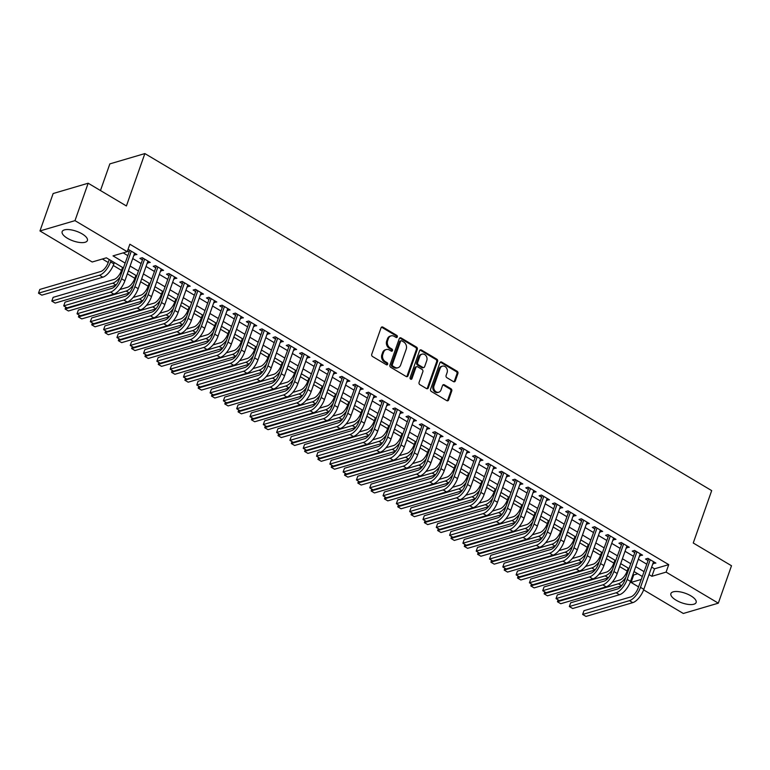 <?xml version="1.0" encoding="UTF-8"?>
<svg xmlns="http://www.w3.org/2000/svg" width="770" height="770" viewBox="0 0 770 770"><rect width="100%" height="100%" fill="white"/><g stroke="black" fill="none" stroke-linecap="round" stroke-linejoin="round"><path stroke-width="1.16" d="M397.31 336.942A1.174 0.963 73.6 0 0 396.752 335.364L382.882 327.115A1.684 1.376 73.6 0 0 381.054 327.808L371.746 354.258A1.684 1.376 73.6 0 0 372.526 356.5L386.405 364.749A1.174 0.963 73.6 0 0 387.127 362.699L385.337 361.631A5.39 4.408 73.6 0 1 382.815 354.441L383.585 352.236A5.39 4.408 73.6 0 1 386.242 349.551A5.39 4.408 73.6 0 1 389.428 350.023L391.218 351.091A1.174 0.963 73.6 0 0 391.94 349.031L390.149 347.963A5.39 4.408 73.6 0 1 387.628 340.773L388.398 338.569A5.39 4.408 73.6 0 1 391.054 335.884A5.39 4.408 73.6 0 1 394.23 336.355L396.03 337.424A1.174 0.963 73.6 0 0 397.31 336.942M396.204 337.51A1.174 0.963 73.6 0 0 395.809 335.643L381.93 327.394A1.684 1.376 73.6 0 0 381.448 327.212M386.579 364.836A1.174 0.963 73.6 0 0 386.184 362.978L384.394 361.91L385.337 361.631M391.391 351.168A1.174 0.963 73.6 0 0 390.996 349.311L389.197 348.242L390.149 347.963M676.137 600.215A13.379 5.092 19.4 0 1 670.891 593.593A13.379 5.092 19.4 0 1 690.902 595.865A13.379 5.092 19.4 0 1 696.138 602.487A13.379 5.092 19.4 0 1 676.137 600.215M67.385 238.257A13.379 5.092 19.4 0 1 62.149 231.635A13.379 5.092 19.4 0 1 82.159 233.907A13.379 5.092 19.4 0 1 87.395 240.529A13.379 5.092 19.4 0 1 67.385 238.257M453.482 381.622A1.684 1.376 73.6 0 0 455.301 380.929L457.919 373.508A1.684 1.376 73.6 0 0 457.13 371.265L441.72 362.102A1.684 1.376 73.6 0 0 439.891 362.795L430.584 389.235A1.684 1.376 73.6 0 0 431.364 391.487L446.783 400.65A1.684 1.376 73.6 0 0 448.602 399.957L451.759 390.996A1.684 1.376 73.6 0 0 450.97 388.744L444.377 384.827A1.684 1.376 73.6 0 0 442.548 385.52L440.989 389.967A4.505 3.686 73.6 0 1 438.765 392.209A4.505 3.686 73.6 0 1 434.79 390.611A4.505 3.686 73.6 0 1 434.001 385.808L440.132 368.397A4.505 3.686 73.6 0 1 442.355 366.154A4.505 3.686 73.6 0 1 446.321 367.752A4.505 3.686 73.6 0 1 447.12 372.555L446.1 375.452A1.684 1.376 73.6 0 0 446.889 377.704L453.482 381.622M123.296 267.883L106.385 257.825L92.188 262.002L39.963 230.952L53.14 193.53L88.165 183.222L126.415 205.965L144.866 153.577L711.692 490.615L693.25 543.004L731.5 565.748L718.323 603.17L683.308 613.478L643.624 589.887M88.165 183.222L74.988 220.644L127.214 251.694L113.017 255.881L125.01 263.013M651.651 567.105L654.538 568.818L668.735 564.631L129.841 244.215L127.214 251.694M668.735 564.631L666.098 572.12L718.323 603.17M417.302 349.359A1.684 1.376 73.6 0 0 416.512 347.116L401.103 337.953A1.684 1.376 73.6 0 0 399.274 338.646L389.957 365.086A1.684 1.376 73.6 0 0 390.746 367.338L406.165 376.501A1.684 1.376 73.6 0 0 407.985 375.808L417.302 349.359L416.349 349.638A1.684 1.376 73.6 0 0 415.559 347.395L400.15 338.232A1.684 1.376 73.6 0 0 399.659 338.049M421.411 350.023L436.821 359.186A1.684 1.376 73.6 0 1 437.61 361.438L428.293 387.878A1.684 1.376 73.6 0 1 426.474 388.571L419.871 384.654A1.684 1.376 73.6 0 1 419.082 382.401L422.865 371.679A1.684 1.376 73.6 0 0 422.075 369.436L417.696 366.838A1.684 1.376 73.6 0 0 415.877 367.521L411.94 378.696A1.174 0.963 73.6 0 1 410.112 377.608L419.583 350.716A1.684 1.376 73.6 0 1 421.411 350.023L420.458 350.302L435.868 359.465L436.821 359.186M134.009 254.899L136.954 254.543L128.975 249.798L127.753 250.154M147.32 262.811L150.256 262.454L142.277 257.709L139.909 258.402L142.238 259.788M160.622 270.722L163.567 270.366L155.578 265.621L153.22 266.314L155.54 267.7M173.933 278.634L176.869 278.278L168.89 273.533L166.522 274.226L168.851 275.612M187.235 286.546L190.18 286.19L182.192 281.445L179.824 282.138L182.153 283.524M200.547 294.458L203.482 294.101L195.503 289.356L193.135 290.049L195.465 291.435M213.848 302.369L216.794 302.013L208.805 297.268L206.437 297.961L208.766 299.347M227.15 310.281L230.095 309.925L222.116 305.18L219.748 305.873L222.078 307.259M240.461 318.193L243.397 317.837L235.418 313.092L233.05 313.785L235.379 315.171M253.763 326.105L256.708 325.748L248.72 320.994L246.362 321.696L248.681 323.082M267.075 334.016L270.01 333.66L262.031 328.906L259.663 329.608L261.993 330.994M280.376 341.928L283.322 341.572L275.333 336.817L272.965 337.52L275.294 338.906M293.688 349.84L296.623 349.484L288.644 344.729L286.276 345.432L288.606 346.818M306.989 357.742L309.935 357.396L301.946 352.641L299.578 353.343L301.907 354.729M320.291 365.654L323.236 365.307L315.257 360.553L312.889 361.255L315.219 362.641M333.603 373.565L336.538 373.219L328.559 368.464L326.191 369.167L328.521 370.553M346.904 381.477L349.85 381.131L341.861 376.376L339.503 377.079L341.822 378.465M360.216 389.389L363.151 389.043L355.172 384.288L352.804 384.99L355.134 386.376M373.517 397.301L376.463 396.954L368.474 392.2L366.106 392.902L368.435 394.288M386.829 405.213L389.764 404.866L381.785 400.111L379.418 400.814L381.747 402.2M400.131 413.124L403.076 412.778L395.087 408.023L392.719 408.726L395.048 410.112M413.432 421.036L416.378 420.69L408.398 415.935L406.031 416.637L408.36 418.023M426.744 428.948L429.679 428.601L421.7 423.847L419.332 424.549L421.662 425.935M440.045 436.86L442.991 436.513L435.002 431.758L432.644 432.461L434.963 433.847M453.357 444.771L456.292 444.425L448.313 439.67L445.945 440.373L448.275 441.759M466.659 452.683L469.604 452.337L461.615 447.582L459.247 448.284L461.577 449.67M479.97 460.595L482.906 460.239L474.926 455.494L472.559 456.196L474.888 457.582M493.272 468.507L496.217 468.15L488.228 463.405L485.86 464.108L488.19 465.494M506.573 476.418L509.519 476.062L501.53 471.317L499.172 472.02L501.501 473.396M519.885 484.33L522.82 483.974L514.841 479.229L512.474 479.931L514.803 481.308M533.187 492.242L536.132 491.886L528.143 487.141L525.785 487.843L528.104 489.219M546.498 500.154L549.434 499.797L541.454 495.052L539.087 495.755L541.416 497.131M559.8 508.065L562.745 507.709L554.756 502.964L552.388 503.667L554.718 505.043M573.111 515.977L576.047 515.621L568.068 510.876L565.7 511.578L568.029 512.955M586.413 523.889L589.358 523.533L581.369 518.788L579.001 519.49L581.331 520.866M599.715 531.8L602.66 531.444L594.671 526.699L592.313 527.402L594.642 528.778M613.026 539.712L615.962 539.356L607.982 534.611L605.615 535.314L607.944 536.69M626.328 547.624L629.273 547.268L621.284 542.523L618.926 543.225L621.246 544.602M639.639 555.536L642.575 555.18L634.596 550.434L632.228 551.137L634.557 552.514M123.19 252.878L127.647 255.525M132.729 258.547L140.948 263.436M146.03 266.458L154.26 271.348M159.342 274.37L167.562 279.26M172.644 282.282L180.873 287.172M185.955 290.194L194.175 295.083M199.257 298.106L207.486 302.995M212.559 306.017L220.788 310.907M225.87 313.929L234.09 318.819M239.172 321.841L247.401 326.73M252.483 329.753L260.703 334.642M265.785 337.664L274.014 342.554M279.096 345.576L287.316 350.466M292.398 353.488L300.627 358.377M305.7 361.4L313.929 366.289M319.011 369.311L327.231 374.201M332.313 377.223L340.542 382.113M345.624 385.135L353.844 390.024M358.926 393.047L367.155 397.936M372.228 400.958L380.457 405.848M385.539 408.87L393.768 413.76M398.841 416.782L407.07 421.671M412.152 424.694L420.372 429.583M425.454 432.605L433.683 437.495M438.765 440.517L446.985 445.406M452.067 448.429L460.296 453.318M465.369 456.341L473.598 461.23M478.68 464.252L486.909 469.142M491.982 472.164L500.211 477.053M505.293 480.076L513.513 484.965M518.595 487.988L526.824 492.877M531.906 495.899L540.126 500.789M545.208 503.811L553.438 508.7M558.51 511.723L566.739 516.612M571.821 519.635L580.051 524.524M585.123 527.546L593.352 532.436M598.434 535.458L606.654 540.347M611.736 543.37L619.966 548.259M625.048 551.282L633.267 556.171M638.349 559.193L646.579 564.083M127.454 251.001L128.937 251.877M652.941 563.447L655.886 563.091L647.897 558.346L645.529 559.049L647.859 560.425M102.371 259.009L108.224 262.493M113.257 265.477L121.535 270.405M127.339 273.851L134.837 278.317M140.641 281.762L148.148 286.228M153.952 289.674L161.45 294.14M167.254 297.586L174.761 302.052M180.565 305.498L188.063 309.964M193.867 313.409L201.365 317.875M207.169 321.321L214.676 325.787M220.48 329.233L227.978 333.699M233.782 337.144L241.289 341.611M247.093 345.056L254.591 349.522M260.395 352.968L267.902 357.434M273.706 360.88L281.204 365.346M287.008 368.792L294.506 373.257M300.31 376.703L307.817 381.169M313.621 384.615L321.119 389.081M326.923 392.527L334.43 396.993M340.234 400.439L347.732 404.905M353.536 408.35L361.043 412.816M366.847 416.262L374.345 420.728M380.149 424.174L387.647 428.64M393.451 432.086L400.958 436.552M406.762 439.997L414.26 444.463M420.064 447.909L427.571 452.375M433.375 455.821L440.873 460.277M446.677 463.733L454.185 468.189M459.979 471.644L467.486 476.101M473.29 479.556L480.788 484.012M486.592 487.468L494.099 491.924M499.903 495.379L507.401 499.836M513.205 503.291L520.712 507.748M526.516 511.203L534.014 515.659M539.818 519.115L547.326 523.571M553.12 527.026L560.627 531.483M566.431 534.938L573.929 539.395M579.733 542.85L587.24 547.306M593.044 550.762L600.542 555.218M606.346 558.674L613.854 563.13M619.658 566.585L627.155 571.042M632.959 574.497L633.71 574.94L637.724 573.765M144.866 153.577L109.85 163.885L100.466 190.537M39.963 230.952L74.988 220.644M638.551 586.875L631.073 582.428L641.16 579.463M633.71 574.94L631.073 582.428M642.228 576.432L633.999 571.542M628.917 568.52L620.697 563.63M615.615 560.608L607.386 555.719M602.304 552.696L594.084 547.807M589.002 544.785L580.773 539.895M575.7 536.873L567.471 531.983M562.389 528.961L554.159 524.072M549.087 521.049L540.858 516.16M535.776 513.138L527.556 508.248M522.474 505.226L514.245 500.336M509.163 497.324L500.943 492.425M495.861 489.412L487.631 484.513M482.559 481.5L474.33 476.601M469.248 473.589L461.018 468.689M455.946 465.677L447.717 460.778M442.635 457.765L434.415 452.866M429.333 449.853L421.103 444.954M416.021 441.942L407.802 437.042M402.72 434.03L394.49 429.131M389.418 426.118L381.189 421.219M376.106 418.206L367.877 413.307M362.805 410.294L354.575 405.395M349.493 402.383L341.274 397.484M336.192 394.471L327.962 389.572M322.88 386.559L314.661 381.67M309.579 378.647L301.349 373.758M296.277 370.736L288.047 365.846M282.965 362.824L274.736 357.935M269.664 354.912L261.434 350.023M256.352 347L248.133 342.111M243.051 339.089L234.821 334.199M229.739 331.177L221.519 326.288M216.437 323.265L208.208 318.376M203.136 315.353L194.906 310.464M189.824 307.442L181.605 302.552M176.523 299.53L168.293 294.641M163.211 291.618L154.991 286.729M149.909 283.707L141.68 278.817M136.598 275.795L128.378 270.905M649.023 574.584L651.901 576.297L666.098 572.12M130.091 266.035L138.321 270.925M143.393 273.947L151.623 278.836M156.705 281.858L164.924 286.748M170.006 289.77L178.236 294.66M183.318 297.682L191.537 302.572M196.62 305.594L204.849 310.483M209.931 313.506L218.151 318.395M223.233 321.417L231.462 326.307M236.534 329.329L244.764 334.219M249.846 337.241L258.065 342.13M263.147 345.153L271.377 350.042M276.459 353.064L284.679 357.954M289.761 360.976L297.99 365.865M303.072 368.888L311.292 373.777M316.374 376.8L324.603 381.689M329.675 384.711L337.905 389.601M342.987 392.623L351.207 397.512M356.289 400.535L364.518 405.424M369.6 408.437L377.82 413.336M382.902 416.349L391.131 421.248M396.213 424.26L404.433 429.159M409.515 432.172L417.744 437.071M422.817 440.084L431.046 444.983M436.128 447.996L444.348 452.895M449.43 455.907L457.659 460.807M462.741 463.819L470.961 468.718M476.043 471.731L484.272 476.63M489.354 479.643L497.574 484.542M502.656 487.554L510.885 492.454M515.958 495.466L524.187 500.365M529.269 503.378L537.489 508.277M542.571 511.29L550.8 516.189M555.882 519.201L564.102 524.091M569.184 527.113L577.413 532.003M582.486 535.025L590.715 539.914M595.797 542.937L604.026 547.826M609.099 550.848L617.328 555.738M622.41 558.76L630.63 563.65M635.712 566.672L643.941 571.561M654.538 568.818L651.901 576.297M134.586 255.236L135.202 253.494M147.898 263.147L148.504 261.405M161.2 271.059L161.816 269.317M174.501 278.971L175.117 277.229M187.813 286.883L188.429 285.141M201.114 294.794L201.73 293.052M214.426 302.706L215.032 300.964M227.727 310.618L228.344 308.876M241.039 318.53L241.645 316.788M254.341 326.442L254.957 324.699M267.642 334.353L268.258 332.611M280.954 342.265L281.56 340.523M294.256 350.177L294.872 348.435M307.567 358.089L308.173 356.346M320.869 366L321.485 364.258M334.18 373.912L334.786 372.17M347.482 381.824L348.098 380.082M360.784 389.736L361.4 387.993M374.095 397.647L374.701 395.905M387.397 405.559L388.013 403.817M400.708 413.471L401.314 411.729M414.01 421.382L414.626 419.64M427.321 429.294L427.928 427.552M440.623 437.206L441.239 435.464M453.925 445.118L454.541 443.376M467.236 453.03L467.842 451.287M480.538 460.941L481.154 459.199M493.849 468.853L494.456 467.111M507.151 476.765L507.767 475.023M520.462 484.677L521.069 482.934M533.764 492.588L534.38 490.846M547.066 500.5L547.682 498.758M560.377 508.412L560.984 506.67M573.679 516.324L574.295 514.581M586.99 524.235L587.597 522.493M600.292 532.147L600.908 530.405M613.603 540.059L614.21 538.317M626.905 547.971L627.521 546.228M640.207 555.882L640.823 554.14M653.518 563.794L654.125 562.052M391.054 335.884L390.111 336.163A5.39 4.408 73.6 0 0 387.454 338.848L388.398 338.569M389.197 348.242A5.39 4.408 73.6 0 1 386.675 341.052L387.454 338.848M386.242 349.551L385.298 349.83A5.39 4.408 73.6 0 0 382.642 352.516L383.585 352.236M384.394 361.91A5.39 4.408 73.6 0 1 381.862 354.72L382.642 352.516M406.647 376.674A1.684 1.376 73.6 0 0 407.041 376.087L416.349 349.638M401.815 340.86A1.174 0.963 73.6 0 0 400.535 341.341L392.363 364.556A1.174 0.963 73.6 0 0 392.912 366.135L394.808 367.261A5.39 4.408 73.6 0 0 397.984 367.723A5.39 4.408 73.6 0 0 400.641 365.038L406.223 349.176A5.39 4.408 73.6 0 0 403.701 341.986L401.815 340.86M401.112 340.754L400.169 341.033A1.174 0.963 73.6 0 0 399.592 341.62L400.535 341.341M397.984 367.723L397.031 368.002A5.39 4.408 73.6 0 1 393.855 367.54L391.969 366.414A1.174 0.963 73.6 0 1 391.41 364.836L399.592 341.62M426.955 388.754A1.684 1.376 73.6 0 0 427.35 388.157L436.657 361.717A1.684 1.376 73.6 0 0 435.868 359.465M416.705 366.684L415.762 366.963A1.684 1.376 73.6 0 0 414.934 367.8L410.997 378.975L411.94 378.696M426.782 360.553A4.505 3.686 73.6 0 0 425.993 355.75A4.505 3.686 73.6 0 0 422.018 354.152A4.505 3.686 73.6 0 0 419.794 356.394L417.638 362.526A1.684 1.376 73.6 0 0 418.428 364.778L422.797 367.377A1.684 1.376 73.6 0 0 424.626 366.684L426.782 360.553M422.018 354.152L421.075 354.431A4.505 3.686 73.6 0 0 418.851 356.674L419.794 356.394M423.789 367.521L422.846 367.8A1.684 1.376 73.6 0 1 421.854 367.656L417.475 365.057A1.684 1.376 73.6 0 1 416.686 362.805L418.851 356.674M420.458 350.302A1.684 1.376 73.6 0 0 419.977 350.129M442.355 366.154L441.403 366.433A4.505 3.686 73.6 0 0 439.189 368.676L440.132 368.397M438.765 392.209L437.822 392.488A4.505 3.686 73.6 0 1 433.847 390.891A4.505 3.686 73.6 0 1 433.048 386.088L439.189 368.676M447.264 400.824A1.684 1.376 73.6 0 0 447.659 400.236L450.816 391.275A1.684 1.376 73.6 0 0 450.026 389.023L443.433 385.106A1.684 1.376 73.6 0 0 442.942 384.923M453.973 381.805A1.684 1.376 73.6 0 0 454.358 381.208L456.966 373.787A1.684 1.376 73.6 0 0 456.177 371.544L440.767 362.381A1.684 1.376 73.6 0 0 440.286 362.198M109.263 259.538L108.185 262.608A8.576 3.696 120.7 0 1 100.822 271.492L39.819 289.443L38.5 293.187L99.503 275.227A12.869 5.554 -59.3 0 0 110.553 261.916L111.024 260.578M38.5 293.187L41.83 295.16L102.824 277.21A12.869 5.554 -59.3 0 0 113.873 263.889L114.345 262.56M129.784 250.279L119.206 279.491A8.576 3.696 120.7 0 1 111.843 288.365L65.036 302.148L63.718 305.892L110.524 292.109A12.869 5.554 -59.3 0 0 121.573 278.798L131.295 251.174M63.718 305.892L67.048 307.865L113.845 294.092A12.869 5.554 -59.3 0 0 124.904 280.771L134.625 253.157M122.574 267.45L121.487 270.52A8.576 3.696 120.7 0 1 114.124 279.404L53.12 297.355L51.802 301.099L112.805 283.139A12.869 5.554 -59.3 0 0 120.12 276.911M51.802 301.099L55.132 303.072L115.981 285.16M135.876 275.362L134.798 278.432A8.576 3.696 120.7 0 1 127.425 287.316L119.841 289.549M65.777 307.114L65.113 309.011L126.107 291.05A12.869 5.554 -59.3 0 0 133.422 284.823M65.113 309.011L68.434 310.984L129.283 293.072M149.188 283.273L148.1 286.344A8.576 3.696 120.7 0 1 140.737 295.228L133.143 297.461M79.089 315.026L78.415 316.922L139.418 298.962A12.869 5.554 -59.3 0 0 146.733 292.735M78.415 316.922L81.745 318.896L142.594 300.983M162.489 291.185L161.411 294.256A8.576 3.696 120.7 0 1 154.038 303.139L146.454 305.372M92.39 322.938L91.726 324.834L152.72 306.874A12.869 5.554 -59.3 0 0 160.035 300.647M91.726 324.834L95.047 326.807L155.896 308.895M143.085 258.191L132.517 287.403A8.576 3.696 120.7 0 1 125.144 296.277L78.348 310.06L77.029 313.804L123.826 300.021A12.869 5.554 -59.3 0 0 134.875 286.709L144.606 259.086M77.029 313.804L80.35 315.777L127.156 302.004A12.869 5.554 -59.3 0 0 138.205 288.683L147.936 261.069M156.397 266.102L145.819 295.314A8.576 3.696 120.7 0 1 138.456 304.189L91.649 317.972L90.331 321.716L137.137 307.933A12.869 5.554 -59.3 0 0 148.187 294.621L157.908 266.998M90.331 321.716L93.661 323.689L140.458 309.915A12.869 5.554 -59.3 0 0 151.517 296.594L161.238 268.98M169.698 274.014L159.12 303.226A8.576 3.696 120.7 0 1 151.757 312.1L104.951 325.883L103.632 329.627L150.439 315.844A12.869 5.554 -59.3 0 0 161.488 302.533L171.219 274.909M103.632 329.627L106.963 331.601L153.769 317.827A12.869 5.554 -59.3 0 0 164.819 304.506L174.54 276.892M183 281.926L172.432 311.138A8.576 3.696 120.7 0 1 165.059 320.012L118.262 333.795L116.944 337.539L163.74 323.756A12.869 5.554 -59.3 0 0 174.8 310.445L184.521 282.821M116.944 337.539L120.274 339.512L167.071 325.739A12.869 5.554 -59.3 0 0 178.12 312.418L187.851 284.804M175.801 299.097L174.713 302.167A8.576 3.696 120.7 0 1 167.35 311.051L159.756 313.284M105.702 330.85L105.028 332.746L166.031 314.786A12.869 5.554 -59.3 0 0 173.337 308.558M105.028 332.746L108.358 334.719L169.208 316.807M196.312 289.838L185.734 319.05A8.576 3.696 120.7 0 1 178.37 327.924L131.564 341.707L130.245 345.451L177.052 331.668A12.869 5.554 -59.3 0 0 188.101 318.356L197.832 290.733M130.245 345.451L133.576 347.424L180.382 333.651A12.869 5.554 -59.3 0 0 191.432 320.33L201.153 292.716M189.102 307.009L188.024 310.079A8.576 3.696 120.7 0 1 180.652 318.963L173.058 321.196M119.004 338.762L118.339 340.658L179.333 322.697A12.869 5.554 -59.3 0 0 186.648 316.47M118.339 340.658L121.66 342.631L182.509 324.719M209.613 297.749L199.045 326.961A8.576 3.696 120.7 0 1 191.672 335.836L144.876 349.619L143.557 353.363L190.354 339.58A12.869 5.554 -59.3 0 0 201.413 326.268L211.134 298.644M143.557 353.363L146.877 355.336L193.684 341.562A12.869 5.554 -59.3 0 0 204.733 328.241L214.464 300.627M202.404 314.92L201.326 317.991A8.576 3.696 120.7 0 1 193.963 326.875L186.369 329.108M132.305 346.673L131.641 348.569L192.644 330.609A12.869 5.554 -59.3 0 0 199.95 324.382M131.641 348.569L134.971 350.543L195.811 332.63M222.925 305.661L212.347 334.873A8.576 3.696 120.7 0 1 204.984 343.747L158.177 357.53L156.859 361.274L203.665 347.491A12.869 5.554 -59.3 0 0 214.715 334.18L224.436 306.556M156.859 361.274L160.189 363.248L206.986 349.474A12.869 5.554 -59.3 0 0 218.045 336.153L227.766 308.539M215.716 322.832L214.628 325.903A8.576 3.696 120.7 0 1 207.265 334.777L199.671 337.019M145.617 354.585L144.943 356.481L205.946 338.521A12.869 5.554 -59.3 0 0 213.261 332.293M144.943 356.481L148.273 358.454L209.122 340.542M236.226 313.573L225.658 342.785A8.576 3.696 120.7 0 1 218.285 351.659L171.489 365.442L170.17 369.177L216.967 355.403A12.869 5.554 -59.3 0 0 228.016 342.092L237.747 314.468M170.17 369.177L173.491 371.159L220.297 357.386A12.869 5.554 -59.3 0 0 231.347 344.065L241.068 316.451M229.017 330.744L227.939 333.814A8.576 3.696 120.7 0 1 220.566 342.689L212.982 344.931M158.918 362.497L158.254 364.393L219.248 346.433A12.869 5.554 -59.3 0 0 226.563 340.205M158.254 364.393L161.575 366.366L222.424 348.454M249.538 321.485L238.96 350.697A8.576 3.696 120.7 0 1 231.597 359.571L184.79 373.354L183.472 377.088L230.278 363.315A12.869 5.554 -59.3 0 0 241.328 350.003L251.049 322.38M183.472 377.088L186.802 379.071L233.599 365.298A12.869 5.554 -59.3 0 0 244.648 351.977L254.379 324.363M242.329 338.656L241.241 341.726A8.576 3.696 120.7 0 1 233.878 350.6L226.284 352.843M172.23 370.409L171.556 372.305L232.559 354.344A12.869 5.554 -59.3 0 0 239.874 348.117M171.556 372.305L174.886 374.278L235.736 356.366M262.839 329.396L252.262 358.608A8.576 3.696 120.7 0 1 244.899 367.483L198.092 381.266L196.774 385L243.58 371.227A12.869 5.554 -59.3 0 0 254.629 357.915L264.36 330.292M196.774 385L200.104 386.983L246.91 373.209A12.869 5.554 -59.3 0 0 257.96 359.888L267.681 332.274M255.63 346.567L254.552 349.638A8.576 3.696 120.7 0 1 247.18 358.512L239.595 360.755M185.531 378.32L184.867 380.216L245.861 362.256A12.869 5.554 -59.3 0 0 253.176 356.029M184.867 380.216L188.188 382.19L249.037 364.277M276.141 337.308L265.573 366.52A8.576 3.696 120.7 0 1 258.2 375.394L211.403 389.177L210.085 392.912L256.882 379.138A12.869 5.554 -59.3 0 0 267.941 365.827L277.662 338.203M210.085 392.912L213.406 394.894L260.212 381.121A12.869 5.554 -59.3 0 0 271.261 367.8L280.992 340.186M268.942 354.479L267.854 357.55A8.576 3.696 120.7 0 1 260.491 366.424L252.897 368.666M198.843 386.232L198.169 388.128L259.172 370.168A12.869 5.554 -59.3 0 0 266.478 363.94M198.169 388.128L201.499 390.101L262.349 372.189M289.453 345.21L278.875 374.432A8.576 3.696 120.7 0 1 271.512 383.306L224.705 397.089L223.387 400.824L270.193 387.05A12.869 5.554 -59.3 0 0 281.243 373.739L290.973 346.115M223.387 400.824L226.717 402.806L273.523 389.033A12.869 5.554 -59.3 0 0 284.573 375.712L294.294 348.098M302.754 353.122L292.186 382.344A8.576 3.696 120.7 0 1 284.813 391.218L238.017 405.001L236.698 408.735L283.495 394.962A12.869 5.554 -59.3 0 0 294.554 381.65L304.275 354.027M236.698 408.735L240.019 410.718L286.825 396.945A12.869 5.554 -59.3 0 0 297.875 383.624L307.605 356.01M316.066 361.034L305.488 390.255A8.576 3.696 120.7 0 1 298.125 399.13L251.318 412.913L250 416.647L296.806 402.874A12.869 5.554 -59.3 0 0 307.856 389.562L317.577 361.939M250 416.647L253.33 418.63L300.127 404.856A12.869 5.554 -59.3 0 0 311.186 391.535L320.907 363.921M282.244 362.391L281.166 365.461A8.576 3.696 120.7 0 1 273.793 374.336L266.199 376.578M212.145 394.144L211.481 396.04L272.474 378.08A12.869 5.554 -59.3 0 0 279.789 371.852M211.481 396.04L214.801 398.013L275.65 380.101M295.545 370.303L294.467 373.373A8.576 3.696 120.7 0 1 287.094 382.247L279.51 384.49M225.446 402.056L224.782 403.952L285.786 385.991A12.869 5.554 -59.3 0 0 293.091 379.764M224.782 403.952L228.113 405.925L288.952 388.013M308.857 378.214L307.769 381.285A8.576 3.696 120.7 0 1 300.406 390.159L292.812 392.402M238.758 409.967L238.084 411.863L299.087 393.903A12.869 5.554 -59.3 0 0 306.402 387.676M238.084 411.863L241.414 413.837L302.264 395.924M329.368 368.945L318.799 398.167A8.576 3.696 120.7 0 1 311.427 407.041L264.63 420.824L263.311 424.559L310.108 410.785A12.869 5.554 -59.3 0 0 321.157 397.474L330.888 369.85M263.311 424.559L266.632 426.542L313.438 412.768A12.869 5.554 -59.3 0 0 324.488 399.447L334.209 371.833M322.158 386.126L321.08 389.197A8.576 3.696 120.7 0 1 313.708 398.071L306.123 400.313M252.06 417.879L251.395 419.775L312.389 401.815A12.869 5.554 -59.3 0 0 319.704 395.578M251.395 419.775L254.716 421.748L315.565 403.836M342.679 376.857L332.101 406.079A8.576 3.696 120.7 0 1 324.738 414.953L277.931 428.736L276.613 432.471L323.419 418.697A12.869 5.554 -59.3 0 0 334.469 405.386L344.19 377.762M276.613 432.471L279.943 434.453L326.74 420.68A12.869 5.554 -59.3 0 0 337.789 407.359L347.52 379.745M335.47 394.038L334.382 397.108A8.576 3.696 120.7 0 1 327.019 405.983L319.425 408.225M265.371 425.791L264.697 427.687L325.7 409.727A12.869 5.554 -59.3 0 0 333.015 403.49M264.697 427.687L268.027 429.66L328.877 411.748M355.981 384.769L345.403 413.99A8.576 3.696 120.7 0 1 338.04 422.865L291.233 436.648L289.915 440.382L336.721 426.609A12.869 5.554 -59.3 0 0 347.771 413.298L357.501 385.674M289.915 440.382L293.245 442.365L340.051 428.582A12.869 5.554 -59.3 0 0 351.101 415.271L360.822 387.656M348.772 401.95L347.694 405.02A8.576 3.696 120.7 0 1 340.321 413.894L332.736 416.137M278.673 433.703L278.008 435.599L339.002 417.638A12.869 5.554 -59.3 0 0 346.317 411.401M278.008 435.599L281.329 437.572L342.178 419.66M369.282 392.681L358.714 421.902A8.576 3.696 120.7 0 1 351.341 430.776L304.545 444.56L303.226 448.294L350.023 434.521A12.869 5.554 -59.3 0 0 361.082 421.209L370.803 393.586M303.226 448.294L306.547 450.277L353.353 436.494A12.869 5.554 -59.3 0 0 364.403 423.182L374.133 395.568M362.083 409.861L360.995 412.932A8.576 3.696 120.7 0 1 353.632 421.806L346.038 424.049M291.984 441.614L291.31 443.51L352.314 425.55A12.869 5.554 -59.3 0 0 359.619 419.313M291.31 443.51L294.641 445.483L355.49 427.571M382.594 400.592L372.016 429.814A8.576 3.696 120.7 0 1 364.653 438.688L317.846 452.471L316.528 456.206L363.334 442.432A12.869 5.554 -59.3 0 0 374.384 429.121L384.115 401.497M316.528 456.206L319.858 458.189L366.664 444.406A12.869 5.554 -59.3 0 0 377.714 431.094L387.435 403.48M375.385 417.773L374.307 420.844A8.576 3.696 120.7 0 1 366.934 429.718L359.34 431.951M305.286 449.526L304.622 451.422L365.615 433.462A12.869 5.554 -59.3 0 0 372.93 427.225M304.622 451.422L307.942 453.395L368.792 435.483M395.896 408.504L385.327 437.726A8.576 3.696 120.7 0 1 377.954 446.6L331.158 460.383L329.839 464.118L376.636 450.344A12.869 5.554 -59.3 0 0 387.695 437.023L397.416 409.409M329.839 464.118L333.16 466.1L379.966 452.317A12.869 5.554 -59.3 0 0 391.016 439.006L400.747 411.392M388.686 425.685L387.608 428.755A8.576 3.696 120.7 0 1 380.236 437.63L372.651 439.863M318.588 457.438L317.923 459.334L378.927 441.374A12.869 5.554 -59.3 0 0 386.232 435.137M317.923 459.334L321.254 461.307L382.093 443.395M409.207 416.416L398.629 445.637A8.576 3.696 120.7 0 1 391.266 454.512L344.459 468.295L343.141 472.029L389.947 458.256A12.869 5.554 -59.3 0 0 400.997 444.935L410.718 417.321M343.141 472.029L346.471 474.012L393.268 460.229A12.869 5.554 -59.3 0 0 404.327 446.918L414.048 419.303M401.998 433.597L400.91 436.667A8.576 3.696 120.7 0 1 393.547 445.541L385.953 447.774M331.899 465.35L331.225 467.246L392.228 449.285A12.869 5.554 -59.3 0 0 399.543 443.048M331.225 467.246L334.555 469.219L395.405 451.307M422.509 424.328L411.94 453.549A8.576 3.696 120.7 0 1 404.568 462.423L357.761 476.207L356.452 479.941L403.249 466.168A12.869 5.554 -59.3 0 0 414.298 452.847L424.029 425.233M356.452 479.941L359.773 481.924L406.579 468.141A12.869 5.554 -59.3 0 0 417.629 454.829L427.35 427.215M415.3 441.508L414.222 444.579A8.576 3.696 120.7 0 1 406.849 453.453L399.264 455.686M345.201 473.261L344.536 475.157L405.53 457.197A12.869 5.554 -59.3 0 0 412.845 450.96M344.536 475.157L347.857 477.131L408.706 459.218M428.611 449.42L427.523 452.49A8.576 3.696 120.7 0 1 420.16 461.365L412.566 463.598M358.512 481.173L357.838 483.069L418.842 465.109A12.869 5.554 -59.3 0 0 426.156 458.872M357.838 483.069L361.168 485.042L422.018 467.13M441.913 457.332L440.835 460.402A8.576 3.696 120.7 0 1 433.462 469.276L425.877 471.51M371.814 489.085L371.15 490.981L432.143 473.021A12.869 5.554 -59.3 0 0 439.458 466.784M371.15 490.981L374.47 492.954L435.32 475.042M435.82 432.24L425.242 461.461A8.576 3.696 120.7 0 1 417.879 470.335L371.073 484.118L369.754 487.853L416.56 474.079A12.869 5.554 -59.3 0 0 427.61 460.758L437.331 433.144M369.754 487.853L373.084 489.836L419.881 476.053A12.869 5.554 -59.3 0 0 430.931 462.741L440.661 435.127M449.122 440.151L438.544 469.373A8.576 3.696 120.7 0 1 431.181 478.247L384.374 492.03L383.056 495.765L429.862 481.991A12.869 5.554 -59.3 0 0 440.912 468.67L450.642 441.056M383.056 495.765L386.386 497.747L433.192 483.964A12.869 5.554 -59.3 0 0 444.242 470.653L453.963 443.039M462.423 448.063L451.855 477.284A8.576 3.696 120.7 0 1 444.483 486.159L397.686 499.942L396.367 503.676L443.164 489.903A12.869 5.554 -59.3 0 0 454.223 476.582L463.944 448.968M396.367 503.676L399.688 505.659L446.494 491.876A12.869 5.554 -59.3 0 0 457.544 478.565L467.275 450.95M455.214 465.244L454.136 468.314A8.576 3.696 120.7 0 1 446.773 477.188L439.179 479.421M385.115 496.997L384.451 498.893L445.455 480.932A12.869 5.554 -59.3 0 0 452.76 474.695M384.451 498.893L387.782 500.866L448.631 482.954M475.735 455.975L465.157 485.196A8.576 3.696 120.7 0 1 457.794 494.071L410.988 507.853L409.669 511.588L456.475 497.815A12.869 5.554 -59.3 0 0 467.525 484.494L477.256 456.88M409.669 511.588L412.999 513.571L459.796 499.788A12.869 5.554 -59.3 0 0 470.855 486.476L480.576 458.862M468.526 473.155L467.448 476.226A8.576 3.696 120.7 0 1 460.075 485.1L452.481 487.333M398.427 504.908L397.763 506.804L458.756 488.844A12.869 5.554 -59.3 0 0 466.071 482.607M397.763 506.804L401.083 508.778L461.933 490.865M489.037 463.887L478.468 493.108A8.576 3.696 120.7 0 1 471.096 501.982L424.299 515.756L422.98 519.5L469.777 505.726A12.869 5.554 -59.3 0 0 480.836 492.405L490.557 464.791M422.98 519.5L426.301 521.482L473.107 507.7A12.869 5.554 -59.3 0 0 484.157 494.388L493.888 466.774M481.828 481.067L480.75 484.137A8.576 3.696 120.7 0 1 473.377 493.012L465.792 495.245M411.729 512.82L411.065 514.716L472.068 496.756A12.869 5.554 -59.3 0 0 479.373 490.519M411.065 514.716L414.395 516.689L475.234 498.777M502.348 471.798L491.77 501.02A8.576 3.696 120.7 0 1 484.407 509.894L437.601 523.667L436.282 527.412L483.088 513.638A12.869 5.554 -59.3 0 0 494.138 500.317L503.859 472.703M436.282 527.412L439.612 529.394L486.409 515.611A12.869 5.554 -59.3 0 0 497.468 502.3L507.189 474.686M495.139 488.979L494.051 492.049A8.576 3.696 120.7 0 1 486.688 500.924L479.094 503.156M425.04 520.732L424.366 522.628L485.369 504.668A12.869 5.554 -59.3 0 0 492.685 498.431M424.366 522.628L427.697 524.601L488.546 506.689M515.65 479.71L505.082 508.932A8.576 3.696 120.7 0 1 497.709 517.806L450.902 531.579L449.593 535.323L496.39 521.55A12.869 5.554 -59.3 0 0 507.44 508.229L517.171 480.615M449.593 535.323L452.914 537.306L499.72 523.523A12.869 5.554 -59.3 0 0 510.77 510.212L520.491 482.597M508.441 496.891L507.363 499.961A8.576 3.696 120.7 0 1 499.99 508.835L492.405 511.068M438.342 528.644L437.678 530.54L498.671 512.579A12.869 5.554 -59.3 0 0 505.986 506.342M437.678 530.54L440.998 532.513L501.847 514.601M521.752 504.802L520.664 507.873A8.576 3.696 120.7 0 1 513.301 516.747L505.707 518.98M451.653 536.555L450.979 538.451L511.983 520.491A12.869 5.554 -59.3 0 0 519.298 514.254M450.979 538.451L454.31 540.425L515.159 522.512M535.054 512.714L533.976 515.784A8.576 3.696 120.7 0 1 526.603 524.659L519.019 526.892M464.955 544.467L464.291 546.363L525.284 528.403A12.869 5.554 -59.3 0 0 532.599 522.166M464.291 546.363L467.611 548.336L528.461 530.424M528.961 487.622L518.383 516.843A8.576 3.696 120.7 0 1 511.02 525.718L464.214 539.491L462.895 543.235L509.701 529.462A12.869 5.554 -59.3 0 0 520.751 516.141L530.472 488.526M462.895 543.235L466.225 545.218L513.022 531.435A12.869 5.554 -59.3 0 0 524.072 518.123L533.803 490.509M542.263 495.534L531.685 524.755A8.576 3.696 120.7 0 1 524.322 533.629L477.516 547.403L476.197 551.147L523.003 537.373A12.869 5.554 -59.3 0 0 534.053 524.052L543.784 496.438M476.197 551.147L479.527 553.13L526.334 539.346A12.869 5.554 -59.3 0 0 537.383 526.035L547.104 498.421M555.565 503.445L544.996 532.667A8.576 3.696 120.7 0 1 537.624 541.541L490.827 555.314L489.508 559.059L536.305 545.285A12.869 5.554 -59.3 0 0 547.364 531.964L557.085 504.35M489.508 559.059L492.829 561.041L539.635 547.258A12.869 5.554 -59.3 0 0 550.685 533.947L560.416 506.333M548.356 520.626L547.278 523.696A8.576 3.696 120.7 0 1 539.914 532.571L532.32 534.803M478.257 552.379L477.592 554.275L538.596 536.315A12.869 5.554 -59.3 0 0 545.901 530.078M477.592 554.275L480.923 556.248L541.772 538.336M568.876 511.357L558.298 540.578A8.576 3.696 120.7 0 1 550.935 549.453L504.129 563.226L502.81 566.97L549.616 553.197A12.869 5.554 -59.3 0 0 560.666 539.876L570.397 512.262M502.81 566.97L506.14 568.953L552.937 555.17A12.869 5.554 -59.3 0 0 563.996 541.859L573.717 514.245M561.667 528.538L560.589 531.608A8.576 3.696 120.7 0 1 553.216 540.482L545.622 542.715M491.568 560.291L490.904 562.187L551.898 544.226A12.869 5.554 -59.3 0 0 559.212 537.989M490.904 562.187L494.225 564.16L555.074 546.248M582.178 519.269L571.61 548.49A8.576 3.696 120.7 0 1 564.237 557.365L517.44 571.138L516.121 574.882L562.918 561.109A12.869 5.554 -59.3 0 0 573.977 547.788L583.699 520.174M516.121 574.882L519.442 576.865L566.248 563.082A12.869 5.554 -59.3 0 0 577.298 549.77L587.029 522.156M574.969 536.449L573.891 539.52A8.576 3.696 120.7 0 1 566.518 548.394L558.933 550.627M504.87 568.193L504.206 570.098L565.209 552.138A12.869 5.554 -59.3 0 0 572.514 545.901M504.206 570.098L507.536 572.072L568.375 554.159M595.489 527.181L584.911 556.402A8.576 3.696 120.7 0 1 577.548 565.276L530.742 579.05L529.423 582.794L576.229 569.02A12.869 5.554 -59.3 0 0 587.279 555.699L597 528.085M529.423 582.794L532.753 584.776L579.55 570.994A12.869 5.554 -59.3 0 0 590.609 557.682L600.331 530.068M588.28 544.361L587.192 547.432A8.576 3.696 120.7 0 1 579.829 556.306L572.235 558.539M518.181 576.104L517.507 578.01L578.511 560.05A12.869 5.554 -59.3 0 0 585.826 553.813M517.507 578.01L520.838 579.983L581.687 562.071M608.791 535.092L598.223 564.314A8.576 3.696 120.7 0 1 590.85 573.188L544.043 586.961L542.735 590.706L589.531 576.932A12.869 5.554 -59.3 0 0 600.581 563.611L610.312 535.997M542.735 590.706L546.055 592.688L592.862 578.905A12.869 5.554 -59.3 0 0 603.911 565.594L613.632 537.98M601.582 552.273L600.504 555.343A8.576 3.696 120.7 0 1 593.131 564.218L585.547 566.451M531.483 584.016L530.819 585.922L591.812 567.962A12.869 5.554 -59.3 0 0 599.127 561.725M530.819 585.922L534.139 587.895L594.989 569.983M622.093 543.004L611.524 572.226A8.576 3.696 120.7 0 1 604.152 581.1L557.355 594.873L556.036 598.617L602.843 584.844A12.869 5.554 -59.3 0 0 613.892 571.523L623.613 543.909M556.036 598.617L559.366 600.6L606.163 586.817A12.869 5.554 -59.3 0 0 617.213 573.506L626.944 545.891M614.893 560.185L613.806 563.255A8.576 3.696 120.7 0 1 606.442 572.129L598.848 574.362M544.794 591.928L544.121 593.834L605.124 575.873A12.869 5.554 -59.3 0 0 612.439 569.636M544.121 593.834L547.451 595.807L608.3 577.895M635.404 550.916L624.826 580.137A8.576 3.696 120.7 0 1 617.463 589.012L570.657 602.785L569.338 606.529L616.144 592.756A12.869 5.554 -59.3 0 0 627.194 579.435L636.925 551.821M569.338 606.529L572.668 608.512L619.475 594.729A12.869 5.554 -59.3 0 0 630.524 581.417L640.245 553.803M628.195 568.096L627.117 571.167A8.576 3.696 120.7 0 1 619.744 580.041L612.16 582.274M558.096 599.84L557.432 601.745L618.425 583.785A12.869 5.554 -59.3 0 0 625.74 577.548M557.432 601.745L560.753 603.719L621.602 585.806M648.706 558.827L638.138 588.049A8.576 3.696 120.7 0 1 630.765 596.923L583.968 610.697L582.649 614.441L629.446 600.667A12.869 5.554 -59.3 0 0 640.505 587.346L650.226 559.732M582.649 614.441L585.97 616.424L632.776 602.64A12.869 5.554 -59.3 0 0 643.826 589.329L653.557 561.715M395.809 335.643L396.752 335.364M386.184 362.978L387.127 362.699M390.996 349.311L391.94 349.031M386.675 341.052L387.628 340.773M381.862 354.72L382.815 354.441M381.93 327.394L382.882 327.115M407.041 376.087L407.985 375.808M400.15 338.232L401.103 337.953M415.559 347.395L416.512 347.116M391.41 364.836L392.363 364.556M391.969 366.414L392.912 366.135M393.855 367.54L394.808 367.261M436.657 361.717L437.61 361.438M427.35 388.157L428.293 387.878M414.934 367.8L415.877 367.521M416.686 362.805L417.638 362.526M417.475 365.057L418.428 364.778M421.854 367.656L422.797 367.377M433.048 386.088L434.001 385.808M443.433 385.106L444.377 384.827M450.026 389.023L450.97 388.744M450.816 391.275L451.759 390.996M447.659 400.236L448.602 399.957M440.767 362.381L441.72 362.102M456.177 371.544L457.13 371.265M456.966 373.787L457.919 373.508M454.358 381.208L455.301 380.929M110.553 261.916L113.873 263.889M99.503 275.227L102.824 277.21M121.573 278.798L124.904 280.771M110.524 292.109L113.845 294.092M112.805 283.139L116.058 285.073M126.107 291.05L129.36 292.985M139.418 298.962L142.662 300.897M152.72 306.874L155.973 308.808M134.875 286.709L138.205 288.683M123.826 300.021L127.156 302.004M148.187 294.621L151.517 296.594M137.137 307.933L140.458 309.915M161.488 302.533L164.819 304.506M150.439 315.844L153.769 317.827M174.8 310.445L178.12 312.418M163.74 323.756L167.071 325.739M166.031 314.786L169.275 316.72M188.101 318.356L191.432 320.33M177.052 331.668L180.382 333.651M179.333 322.697L182.586 324.632M201.413 326.268L204.733 328.241M190.354 339.58L193.684 341.562M192.644 330.609L195.888 332.544M214.715 334.18L218.045 336.153M203.665 347.491L206.986 349.474M205.946 338.521L209.199 340.456M228.016 342.092L231.347 344.065M216.967 355.403L220.297 357.386M219.248 346.433L222.501 348.367M241.328 350.003L244.648 351.977M230.278 363.315L233.599 365.298M232.559 354.344L235.803 356.279M254.629 357.915L257.96 359.888M243.58 371.227L246.91 373.209M245.861 362.256L249.114 364.191M267.941 365.827L271.261 367.8M256.882 379.138L260.212 381.121M259.172 370.168L262.416 372.103M281.243 373.739L284.573 375.712M270.193 387.05L273.523 389.033M294.554 381.65L297.875 383.624M283.495 394.962L286.825 396.945M307.856 389.562L311.186 391.535M296.806 402.874L300.127 404.856M272.474 378.08L275.727 380.014M285.786 385.991L289.029 387.926M299.087 393.903L302.341 395.838M321.157 397.474L324.488 399.447M310.108 410.785L313.438 412.768M312.389 401.815L315.642 403.75M334.469 405.386L337.789 407.359M323.419 418.697L326.74 420.68M325.7 409.727L328.944 411.661M347.771 413.298L351.101 415.271M336.721 426.609L340.051 428.582M339.002 417.638L342.255 419.573M361.082 421.209L364.403 423.182M350.023 434.521L353.353 436.494M352.314 425.55L355.557 427.485M374.384 429.121L377.714 431.094M363.334 442.432L366.664 444.406M365.615 433.462L368.869 435.397M387.695 437.023L391.016 439.006M376.636 450.344L379.966 452.317M378.927 441.374L382.17 443.308M400.997 444.935L404.327 446.918M389.947 458.256L393.268 460.229M392.228 449.285L395.482 451.22M414.298 452.847L417.629 454.829M403.249 466.168L406.579 468.141M405.53 457.197L408.783 459.132M418.842 465.109L422.085 467.043M432.143 473.021L435.397 474.955M427.61 460.758L430.931 462.741M416.56 474.079L419.881 476.053M440.912 468.67L444.242 470.653M429.862 481.991L433.192 483.964M454.223 476.582L457.544 478.565M443.164 489.903L446.494 491.876M445.455 480.932L448.698 482.867M467.525 484.494L470.855 486.476M456.475 497.815L459.796 499.788M458.756 488.844L462.01 490.779M480.836 492.405L484.157 494.388M469.777 505.726L473.107 507.7M472.068 496.756L475.311 498.691M494.138 500.317L497.468 502.3M483.088 513.638L486.409 515.611M485.369 504.668L488.623 506.602M507.44 508.229L510.77 510.212M496.39 521.55L499.72 523.523M498.671 512.579L501.925 514.514M511.983 520.491L515.226 522.426M525.284 528.403L528.538 530.337M520.751 516.141L524.072 518.123M509.701 529.462L513.022 531.435M534.053 524.052L537.383 526.035M523.003 537.373L526.334 539.346M547.364 531.964L550.685 533.947M536.305 545.285L539.635 547.258M538.596 536.315L541.839 538.249M560.666 539.876L563.996 541.859M549.616 553.197L552.937 555.17M551.898 544.226L555.151 546.161M573.977 547.788L577.298 549.77M562.918 561.109L566.248 563.082M565.209 552.138L568.452 554.073M587.279 555.699L590.609 557.682M576.229 569.02L579.55 570.994M578.511 560.05L581.764 561.985M600.581 563.611L603.911 565.594M589.531 576.932L592.862 578.905M591.812 567.962L595.066 569.896M613.892 571.523L617.213 573.506M602.843 584.844L606.163 586.817M605.124 575.873L608.367 577.808M627.194 579.435L630.524 581.417M616.144 592.756L619.475 594.729M618.425 583.785L621.679 585.72M640.505 587.346L643.826 589.329M629.446 600.667L632.776 602.64"/></g></svg>

